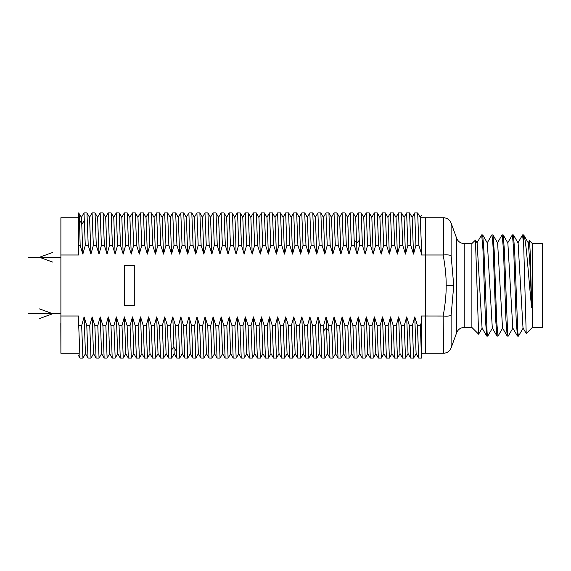 <?xml version="1.0" encoding="UTF-8"?>
<svg xmlns="http://www.w3.org/2000/svg" width="571" height="571" viewBox="0 0 571 571"><rect width="100%" height="100%" fill="white"/><g stroke="black" fill="none" stroke-linecap="round" stroke-linejoin="round"><path stroke-width="0.86" d="M78.634 353.249L60.89 353.249L60.89 217.751L78.634 217.751M78.634 325.556L78.634 316.006L60.89 316.006M421.398 316.006L421.398 356.582L420.392 325.62L421.398 322.215L421.398 353.249L425.416 353.249L425.416 316.006L421.398 316.006M421.398 245.637L421.398 254.994L425.416 254.994L425.509 315.97M421.398 253.431L418.886 245.38L417.665 212.947L414.682 212.919L415.945 245.38L418.886 245.38M415.945 245.38L413.525 254.109L410.82 245.38L409.557 212.919L406.616 212.919L407.88 245.38L410.82 245.38M407.88 245.38L405.46 254.109L402.762 245.38L401.492 212.919L398.551 212.919L399.814 245.38L402.762 245.38M399.814 245.38L397.395 254.109L394.697 245.38L393.426 212.919L390.485 212.919L391.749 245.38L394.697 245.38M391.749 245.38L389.329 254.109L386.631 245.38L385.361 212.919L382.42 212.919L383.683 245.38L386.631 245.38M383.683 245.38L381.264 254.109L378.566 245.38L377.303 212.919L374.355 212.919L375.618 245.38L378.566 245.38M375.618 245.38L373.198 254.109L370.5 245.38L369.237 212.919L366.289 212.919L367.553 245.38L370.5 245.38M367.553 245.38L365.133 254.109L362.435 245.38L361.172 212.919L358.224 212.919L359.487 245.38L362.435 245.38M359.487 245.38L357.068 254.109L354.37 245.38L353.106 212.919L350.159 212.919L351.429 245.38L354.37 245.38M351.429 245.38L349.002 254.109L346.304 245.38L345.041 212.919L342.093 212.919L343.364 245.38L346.304 245.38M343.364 245.38L340.937 254.109L338.239 245.38L336.976 212.919L334.028 212.919L335.298 245.38L338.239 245.38M335.298 245.38L332.872 254.109L330.174 245.38L328.91 212.919L325.97 212.919L327.233 245.38L330.174 245.38M327.233 245.38L324.806 254.109L322.108 245.38L320.845 212.919L317.904 212.919L319.168 245.38L322.108 245.38M319.168 245.38L316.741 254.109L314.043 245.38L312.78 212.919L309.839 212.919L311.102 245.38L314.043 245.38M311.102 245.38L308.675 254.109L305.977 245.38L304.714 212.919L301.774 212.919L303.037 245.38L305.977 245.38M303.037 245.38L300.61 254.109L297.912 245.38L296.649 212.919L293.708 212.919L294.971 245.38L297.912 245.38M294.971 245.38L292.545 254.109L289.847 245.38L288.583 212.919L285.643 212.919L286.906 245.38L289.847 245.38M286.906 245.38L284.479 254.109L281.781 245.38L280.518 212.919L277.577 212.919L278.841 245.38L281.781 245.38M278.841 245.38L276.414 254.109L273.716 245.38L272.453 212.919L269.512 212.919L270.775 245.38L273.716 245.38M270.775 245.38L268.356 254.109L265.651 245.38L264.387 212.919L261.447 212.919L262.71 245.38L265.651 245.38M262.71 245.38L260.29 254.109L257.592 245.38L256.322 212.919L253.381 212.919L254.645 245.38L257.592 245.38M254.645 245.38L252.225 254.109L249.527 245.38L248.257 212.919L245.316 212.919L246.579 245.38L249.527 245.38M246.579 245.38L244.16 254.109L241.462 245.38L240.234 212.947L237.25 212.919C237.672 213.625 238.093 224.446 238.514 245.38L241.462 245.38M238.514 245.38L236.094 254.109L233.396 245.38C232.975 224.446 232.554 213.625 232.133 212.919L234.731 217.387M226.587 217.387L229.185 212.919L230.448 245.38L233.396 245.38M230.448 245.38L228.029 254.109L225.331 245.38L224.068 212.919L221.12 212.919L222.383 245.38L225.331 245.38M222.383 245.38L219.963 254.109L217.265 245.38L216.002 212.919L213.054 212.919L214.318 245.38L217.265 245.38M214.318 245.38L211.898 254.109L209.2 245.38L207.937 212.919L204.989 212.919L206.259 245.38L209.2 245.38M206.259 245.38L203.833 254.109L201.135 245.38L199.871 212.919L196.924 212.919L198.194 245.38L201.135 245.38M198.194 245.38L195.767 254.109L193.069 245.38L191.806 212.919L188.865 212.919L190.129 245.38L193.069 245.38M190.129 245.38L187.702 254.109L185.004 245.38L183.741 212.919L180.8 212.919L182.063 245.38L185.004 245.38M182.063 245.38L179.637 254.109L176.939 245.38L175.675 212.919L172.735 212.919L173.998 245.38L176.939 245.38M173.998 245.38L171.571 254.109L168.873 245.38L167.61 212.919L164.669 212.919L165.933 245.38L168.873 245.38M165.933 245.38L163.506 254.109L160.808 245.38L159.545 212.919L156.604 212.919L157.867 245.38L160.808 245.38M157.867 245.38L155.44 254.109L152.743 245.38L151.479 212.919L148.539 212.919L149.802 245.38L152.743 245.38M149.802 245.38L147.375 254.109L144.677 245.38L143.414 212.919L140.473 212.919L141.736 245.38L144.677 245.38M141.736 245.38L139.31 254.109L136.612 245.38L135.348 212.919L132.408 212.919L133.671 245.38L136.612 245.38M133.671 245.38L131.244 254.109L128.546 245.38L127.283 212.919L124.342 212.919L125.606 245.38L128.546 245.38M125.606 245.38L123.186 254.109L120.488 245.38L119.218 212.919L116.277 212.919L117.54 245.38L120.488 245.38M117.54 245.38L115.121 254.109L112.423 245.38L111.152 212.919L108.212 212.919L109.475 245.38L112.423 245.38M109.475 245.38L107.055 254.109L104.357 245.38L103.087 212.919L100.146 212.919L101.41 245.38L104.357 245.38M101.41 245.38L98.99 254.109L96.292 245.38L95.029 212.919L92.081 212.919L93.344 245.38L96.292 245.38M93.344 245.38L90.925 254.109L88.227 245.38L86.963 212.919L84.016 212.919L85.279 245.38L88.227 245.38M85.279 245.38L82.859 254.109L80.161 245.38L79.469 220.106C79.191 213.147 78.912 211.249 78.634 214.418M82.859 254.109L81.496 217.387L78.634 212.919L78.634 245.38L80.161 245.38M78.634 245.38L78.634 254.994L60.89 254.994M78.634 325.363L81.66 325.62L84.087 316.891L86.785 325.62L89.726 325.62L92.152 316.891L94.85 325.62L97.791 325.62L100.218 316.891L102.916 325.62L105.856 325.62L108.283 316.891L110.981 325.62L113.922 325.62L116.348 316.891L119.046 325.62L121.987 325.62L124.414 316.891L127.112 325.62L130.052 325.62L132.479 316.891L135.177 325.62L138.118 325.62L140.545 316.891L143.242 325.62L146.183 325.62L148.61 316.891L151.308 325.62L154.249 325.62L156.675 316.891L159.373 325.62L162.314 325.62L164.734 316.891L167.431 325.62L170.379 325.62L172.799 316.891L175.497 325.62L178.445 325.62L180.864 316.891L183.562 325.62L186.51 325.62L188.93 316.891L191.628 325.62L194.575 325.62L196.995 316.891L199.693 325.62L202.641 325.62L205.06 316.891L207.758 325.62L210.706 325.62L213.126 316.891L215.824 325.62L218.764 325.62L221.191 316.891L223.889 325.62L226.83 325.62L229.256 316.891L231.954 325.62L234.895 325.62L237.322 316.891L240.02 325.62L242.96 325.62L245.387 316.891L248.085 325.62L251.026 325.62L253.453 316.891L256.151 325.62L259.091 325.62L261.518 316.891L264.216 325.62L267.157 325.62L269.583 316.891L272.281 325.62L275.222 325.62L277.649 316.891L280.347 325.62L283.287 325.62L285.714 316.891L288.412 325.62L291.353 325.62L293.78 316.891L296.477 325.62L299.418 325.62L301.838 316.891L304.543 325.62L307.483 325.62L309.903 316.891L312.601 325.62L315.549 325.62L317.968 316.891L320.666 325.62L323.614 325.62L326.034 316.891L328.732 325.62L331.68 325.62L334.099 316.891L336.797 325.62L339.745 325.62L342.165 316.891L344.863 325.62L347.81 325.62L350.23 316.891L352.928 325.62L355.876 325.62L358.295 316.891L360.993 325.62L363.934 325.62L366.361 316.891L369.059 325.62L371.999 325.62L374.426 316.891L377.124 325.62L380.065 325.62L382.491 316.891L385.189 325.62L388.13 325.62L390.557 316.891L393.255 325.62L396.195 325.62L398.622 316.891L401.32 325.62L404.261 325.62L406.688 316.891L409.386 325.62L412.326 325.62L414.753 316.891L417.451 325.62L420.392 325.62M124.606 305.663L134.285 305.663L134.285 265.337L124.606 265.337L124.606 305.663M417.451 325.62L418.671 358.053L421.398 358.081L421.398 353.249M443.531 254.973L443.531 217.751L425.509 217.751L425.509 316.006L443.531 316.027C447.122 316.305 449.648 316.077 451.111 315.342L453.752 285.5L451.111 315.342L451.111 347.939C449.691 351.293 447.164 353.064 443.531 353.249L443.175 316.006C445.287 304.107 446.286 293.937 446.172 285.5C446.286 277.063 445.287 266.893 443.175 254.994L443.531 254.973C447.122 254.695 449.648 254.923 451.111 255.658L453.752 285.5L446.172 285.5M443.531 353.249L425.509 353.249L425.509 316.006M425.509 254.994L443.175 254.994M451.111 347.939L456.643 332.743L456.643 238.257L457.878 240.484C459.519 242.482 461.632 243.503 464.216 243.56L471.882 243.56L471.882 327.44L478.626 334.178L482.252 327.99M471.882 243.56L475.443 240.091L478.626 334.178M487.734 336.148L486.713 336.069L485.45 319.81L482.938 249.199L481.681 234.852L482.702 234.931L483.958 251.204L487.099 332.429L487.734 336.148L492.495 327.997M492.302 328.025L487.348 242.968M482.06 328.025L477.106 242.968M491.809 234.966L492.559 238.707L493.201 249.684L495.721 320.317L496.956 336.069L497.976 336.148L496.691 321.316L494.179 250.705L492.944 234.931L491.924 234.852M512.301 234.959L513.429 234.931L514.664 250.705L517.818 332.293L518.461 336.148L523.222 327.99M522.651 234.852L523.657 234.909L528.346 243.01L530.016 265.958L531.687 307.862C528.946 283.937 526.284 237.943 523.657 234.909L523.657 244.252L522.544 234.959M512.979 327.99L508.219 336.148L507.576 332.293L504.421 250.705L503.187 234.931L502.166 234.852L503.444 249.684L505.963 320.302L507.198 336.069L508.219 336.148M529.438 240.748L532.372 243.56L532.372 327.44L526.262 333.543L523.007 327.99L518.104 243.01L513.429 234.931M518.461 336.148L517.44 336.069L512.765 327.99L507.862 243.01L503.187 234.931M507.198 336.069L502.523 327.99L497.619 243.01L492.944 234.931M517.44 336.069L516.205 320.302L513.686 249.684L512.408 234.852M529.51 240.705L530.323 254.345L531.687 307.862M526.205 333.521L523.657 244.252M532.372 243.56L542.45 243.56L542.45 327.44L532.372 327.44M425.509 217.908L425.509 255.03M421.398 245.444L420.227 217.387L417.665 212.947M412.076 217.387L414.682 212.919M413.525 254.109L412.162 217.387L409.6 212.947M404.011 217.387L406.616 212.919M405.46 254.109L404.097 217.387L401.534 212.947M395.946 217.387L398.551 212.919M397.395 254.109L396.031 217.387L393.469 212.947M387.88 217.387L390.485 212.919M389.329 254.109L387.966 217.387L385.404 212.947M379.822 217.387L382.42 212.919M381.264 254.109L379.901 217.387L377.338 212.947M371.757 217.387L374.355 212.919M373.198 254.109L371.835 217.387L369.273 212.947M363.691 217.387L366.289 212.919M365.133 254.109L363.77 217.387L361.207 212.947M355.626 217.387L358.224 212.919M357.068 254.109L355.704 217.387L353.142 212.947M347.561 217.387L350.159 212.919M349.002 254.109L347.639 217.387L345.077 212.947M339.495 217.387L342.093 212.919M340.937 254.109L339.574 217.387L337.011 212.947M331.43 217.387L334.028 212.919M332.872 254.109L331.515 217.387L328.946 212.947M323.364 217.387L325.97 212.919M324.806 254.109L323.45 217.387L320.881 212.947M315.299 217.387L317.904 212.919M316.741 254.109L315.385 217.387L312.815 212.947M307.234 217.387L309.839 212.919M308.675 254.109L307.319 217.387L304.75 212.947M299.168 217.387L301.774 212.919M300.61 254.109L299.254 217.387L296.692 212.947M291.103 217.387L293.708 212.919M292.545 254.109L291.189 217.387L288.626 212.947M283.038 217.387L285.643 212.919M284.479 254.109L283.123 217.387L280.561 212.947M274.972 217.387L277.577 212.919M276.414 254.109L275.058 217.387L272.495 212.947M266.907 217.387L269.512 212.919M268.356 254.109L266.992 217.387L264.43 212.947M258.841 217.387L261.447 212.919M260.29 254.109L258.927 217.387L256.365 212.947M250.776 217.387L253.381 212.919M252.225 254.109L250.862 217.387L248.299 212.947M242.711 217.387L245.316 212.919M244.16 254.109L242.796 217.387L240.234 212.947M234.652 217.387L237.215 212.947L234.702 217.33M236.094 254.109C235.623 230.605 235.159 218.35 234.688 217.351M228.029 254.109L226.666 217.387L224.103 212.947M218.522 217.387L221.12 212.919M219.963 254.109L218.6 217.387L216.038 212.947M210.456 217.387L213.054 212.919M211.898 254.109L210.535 217.387L207.972 212.947M202.391 217.387L204.989 212.919M203.833 254.109L202.469 217.387L199.907 212.947M194.326 217.387L196.924 212.919M195.767 254.109L194.404 217.387L191.842 212.947M186.26 217.387L188.865 212.919M187.702 254.109L186.346 217.387L183.776 212.947M178.195 217.387L180.8 212.919M179.637 254.109L178.28 217.387L175.711 212.947M170.129 217.387L172.735 212.919M171.571 254.109L170.215 217.387L167.646 212.947M162.064 217.387L164.669 212.919M163.506 254.109L162.15 217.387L159.58 212.947M153.999 217.387L156.604 212.919M155.44 254.109L154.084 217.387L151.522 212.947M145.933 217.387L148.539 212.919M147.375 254.109L146.019 217.387L143.457 212.947M137.868 217.387L140.473 212.919M139.31 254.109L137.954 217.387L135.391 212.947M129.803 217.387L132.408 212.919M131.244 254.109L129.888 217.387L127.326 212.947M121.737 217.387L124.342 212.919M123.186 254.109L121.823 217.387L119.26 212.947M113.672 217.387L116.277 212.919M115.121 254.109L113.757 217.387L111.195 212.947M105.606 217.387L108.212 212.919M107.055 254.109L105.692 217.387L103.13 212.947M97.541 217.387L100.146 212.919M98.99 254.109L97.627 217.387L95.064 212.947M89.483 217.387L92.081 212.919M90.925 254.109L89.561 217.387L86.999 212.947M78.719 325.62L79.983 358.081L82.931 358.081L81.66 325.62M85.529 353.613L82.931 358.081M86.785 325.62L88.013 358.053L85.45 353.613L84.087 316.891M88.013 358.053L90.996 358.081L89.726 325.62M93.594 353.613L90.996 358.081M94.85 325.62L96.078 358.053L93.516 353.613L92.152 316.891M96.078 358.053L99.054 358.081L97.791 325.62M101.659 353.613L99.054 358.081M102.916 325.62L104.143 358.053L101.574 353.613L100.218 316.891M104.143 358.053L107.12 358.081L105.856 325.62M109.725 353.613L107.12 358.081M110.981 325.62L112.209 358.053L109.639 353.613L108.283 316.891M112.209 358.053L115.185 358.081L113.922 325.62M117.79 353.613L115.185 358.081M119.046 325.62L120.274 358.053L117.705 353.613L116.348 316.891M120.274 358.053L123.25 358.081L121.987 325.62M125.856 353.613L123.25 358.081M127.112 325.62L128.332 358.053L125.77 353.613L124.414 316.891M128.332 358.053L131.316 358.081L130.052 325.62M133.921 353.613L131.316 358.081M135.177 325.62L136.398 358.053L133.835 353.613L132.479 316.891M136.398 358.053L139.381 358.081L138.118 325.62M141.986 353.613L139.381 358.081M143.242 325.62L144.463 358.053L141.901 353.613L140.545 316.891M144.463 358.053L147.446 358.081L146.183 325.62M150.052 353.613L147.446 358.081M151.308 325.62L152.528 358.053L149.966 353.613L148.61 316.891M152.528 358.053L155.512 358.081L154.249 325.62M158.117 353.613L155.512 358.081M159.373 325.62L160.594 358.053L158.031 353.613L156.675 316.891M160.594 358.053L163.577 358.081L162.314 325.62M166.182 353.613L163.577 358.081M167.431 325.62L168.659 358.053L166.097 353.613L164.734 316.891M168.659 358.053L171.643 358.081L170.379 325.62M175.497 325.62L176.725 358.053L174.162 353.613L172.799 316.891M176.725 358.053L179.708 358.081L178.445 325.62M182.313 353.613L179.708 358.081M183.562 325.62L184.79 358.053L182.228 353.613L180.864 316.891M184.79 358.053L187.773 358.081L186.51 325.62M190.371 353.613L187.773 358.081M191.628 325.62L192.855 358.053L190.293 353.613L188.93 316.891M192.855 358.053L195.839 358.081L194.575 325.62M198.437 353.613L195.839 358.081M199.693 325.62L200.921 358.053L198.358 353.613L196.995 316.891M200.921 358.053L203.904 358.081L202.641 325.62M206.502 353.613L203.904 358.081M207.758 325.62L208.986 358.053L206.424 353.613L205.06 316.891M208.986 358.053L211.969 358.081L210.706 325.62M214.568 353.613L211.969 358.081M215.824 325.62L217.051 358.053L214.489 353.613L213.126 316.891M217.051 358.053L220.035 358.081L218.764 325.62M222.633 353.613L220.035 358.081M223.889 325.62L225.117 358.053L222.554 353.613L221.191 316.891M225.117 358.053L228.1 358.081L226.83 325.62M230.698 353.613L228.1 358.081M231.954 325.62L233.182 358.053L230.62 353.613L229.256 316.891M233.182 358.053L236.166 358.081L234.895 325.62M238.764 353.613L236.166 358.081M240.02 325.62L241.248 358.053L238.685 353.613L237.322 316.891M241.248 358.053L244.224 358.081L242.96 325.62M246.829 353.613L244.224 358.081M248.085 325.62L249.313 358.053L246.743 353.613L245.387 316.891M249.313 358.053L252.289 358.081L251.026 325.62M254.894 353.613L252.289 358.081M256.151 325.62L257.378 358.053L254.809 353.613L253.453 316.891M257.378 358.053L260.355 358.081L259.091 325.62M262.96 353.613L260.355 358.081M264.216 325.62L265.436 358.053L262.874 353.613L261.518 316.891M265.436 358.053L268.42 358.081L267.157 325.62M271.025 353.613L268.42 358.081M272.281 325.62L273.502 358.053L270.94 353.613L269.583 316.891M273.502 358.053L276.485 358.081L275.222 325.62M279.091 353.613L276.485 358.081M280.347 325.62L281.567 358.053L279.005 353.613L277.649 316.891M281.567 358.053L284.551 358.081L283.287 325.62M287.156 353.613L284.551 358.081M288.412 325.62L289.633 358.053L287.07 353.613L285.714 316.891M289.633 358.053L292.616 358.081L291.353 325.62M295.221 353.613L292.616 358.081M296.477 325.62L297.698 358.053L295.136 353.613L293.78 316.891M297.698 358.053L300.681 358.081L299.418 325.62M304.543 325.62L305.763 358.053L303.201 353.613L301.838 316.891M305.763 358.053L308.747 358.081L307.483 325.62M312.601 325.62L313.829 358.053L311.266 353.613L309.903 316.891M313.829 358.053L316.812 358.081L315.549 325.62M320.666 325.62L321.894 358.053L319.332 353.613L317.968 316.891M321.894 358.053L324.878 358.081L323.614 325.62M327.483 353.613L324.878 358.081M328.732 325.62L329.959 358.053L327.397 353.613L326.034 316.891M332.986 358.046L331.68 325.62M329.959 358.053L332.943 358.081M336.797 325.62L338.025 358.053L335.462 353.613L334.099 316.891M338.025 358.053L341.008 358.081L339.745 325.62M344.863 325.62L346.09 358.053L343.528 353.613L342.165 316.891M346.09 358.053L349.074 358.081L347.81 325.62M352.928 325.62L354.156 358.053L351.593 353.613L350.23 316.891M354.156 358.053L357.139 358.081L355.876 325.62M360.993 325.62L362.221 358.053L359.659 353.613L358.295 316.891M362.221 358.053L365.204 358.081L363.934 325.62M369.059 325.62L370.286 358.053L367.724 353.613L366.361 316.891M370.286 358.053L373.27 358.081L371.999 325.62M375.868 353.613L373.27 358.081M377.124 325.62L378.352 358.053L375.789 353.613L374.426 316.891M378.352 358.053L381.335 358.081L380.065 325.62M383.933 353.613L381.335 358.081M385.189 325.62L386.417 358.053L383.848 353.613L382.491 316.891M386.417 358.053L389.393 358.081L388.13 325.62M391.999 353.613L389.393 358.081M393.255 325.62L394.482 358.053L391.913 353.613L390.557 316.891M394.482 358.053L397.459 358.081L396.195 325.62M400.064 353.613L397.459 358.081M401.32 325.62L402.548 358.053L399.978 353.613L398.622 316.891M402.548 358.053L405.524 358.081L404.261 325.62M408.129 353.613L405.524 358.081M409.386 325.62L410.606 358.053L408.044 353.613L406.688 316.891M410.606 358.053L413.59 358.081L412.326 325.62M416.195 353.613L413.59 358.081M418.671 358.053L416.109 353.613L414.753 316.891M60.89 221.184L60.89 323.05M60.812 323.05L60.89 349.816M60.812 313.729L28.55 313.729M39.449 318.568L52.746 313.729L39.449 308.89M60.812 257.271L28.55 257.271M52.746 252.432L39.449 257.271L52.746 262.11M464.216 243.56L464.216 327.44L471.882 327.44M451.111 255.658L451.111 223.061L456.643 238.257M359.38 240.241L356.818 243.01L354.256 240.241M84.594 220.106L82.031 224.103L79.469 220.106M176.189 350.894L173.627 346.897L171.064 350.894M328.846 330.759L326.284 327.99L323.721 330.759M456.643 332.743L457.878 330.516C459.519 328.518 461.632 327.497 464.216 327.44M443.531 217.751C447.164 217.936 449.691 219.707 451.111 223.061M482.695 234.938L487.37 243.01M475.436 240.091L477.128 243.01M498.062 336.069L502.737 327.99M529.445 240.726L528.125 243.01M517.883 243.01L522.558 234.931M507.64 243.01L512.315 234.931M497.398 243.01L502.073 234.931M491.831 234.931L487.156 243.01M496.956 336.069L492.281 327.99M482.038 327.99L486.713 336.069M476.913 243.01L481.589 234.938M421.398 217.751L425.416 217.751M421.398 215.217L420.142 217.387M229.185 212.919L232.133 212.919M83.98 212.947L81.417 217.387M79.947 358.053L78.634 355.776M300.717 358.053L303.287 353.613M308.783 358.053L311.352 353.613M316.848 358.053L319.417 353.613M332.979 358.053L335.541 353.613M341.044 358.053L343.606 353.613M349.109 358.053L351.672 353.613M357.175 358.053L359.737 353.613M365.24 358.053L367.803 353.613M171.678 358.053L174.248 353.613"/></g></svg>

